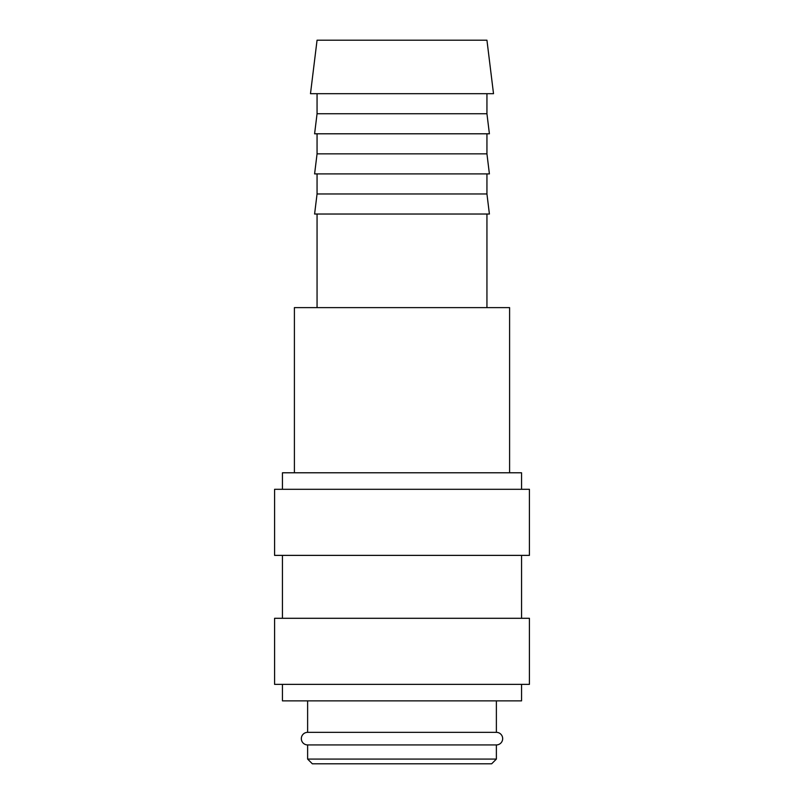 <?xml version="1.0" encoding="UTF-8"?>
<svg xmlns="http://www.w3.org/2000/svg" width="804" height="804" viewBox="0 0 804 804"><rect width="100%" height="100%" fill="white"/><g stroke="black" fill="none" stroke-linecap="round" stroke-linejoin="round"><path stroke-width="1.21" d="M307.62 700.877L307.62 732.343A6.291 6.291 0 0 0 301.329 738.635A6.291 6.291 0 0 0 307.62 744.926L307.62 759.076L312.334 763.8L491.666 763.8L496.38 759.076L496.38 744.926L307.62 744.926M496.38 744.926A6.291 6.291 0 0 0 502.671 738.635A6.291 6.291 0 0 0 496.38 732.343L496.38 700.877M521.555 489.304L521.555 472.782L282.445 472.782L282.445 489.304M529.414 555.373L529.414 489.304L274.586 489.304L274.586 555.373L529.414 555.373M521.555 618.296L521.555 555.373M282.445 555.373L282.445 618.296M529.414 684.365L529.414 618.296L274.586 618.296L274.586 684.365L529.414 684.365M282.445 684.365L282.445 700.877L521.555 700.877L521.555 684.365M493.515 93.686L486.943 40.2L317.057 40.2L310.485 93.686L493.515 93.686M317.057 93.686L317.057 113.736L314.595 133.796L489.405 133.796L486.943 113.736L486.943 93.686M317.057 133.796L317.057 153.855L314.595 173.905L489.405 173.905L486.943 153.855L486.943 133.796M317.057 173.905L317.057 193.965L314.595 214.025L489.405 214.025L486.943 193.965L486.943 173.905M486.943 307.62L486.943 214.025M317.057 214.025L317.057 307.62M509.595 472.782L509.595 307.62L294.405 307.62L294.405 472.782M307.62 732.343L496.38 732.343M307.62 759.076L496.38 759.076M317.057 193.965L486.943 193.965M317.057 153.855L486.943 153.855M317.057 113.736L486.943 113.736"/></g></svg>
